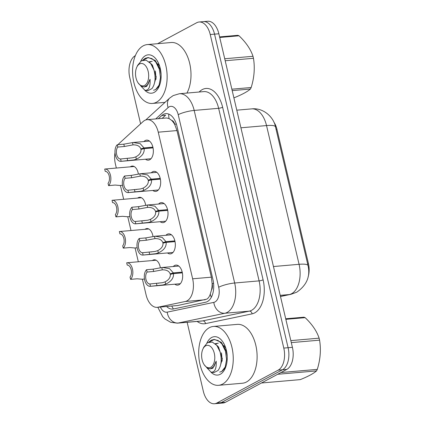 <?xml version="1.0" encoding="UTF-8"?>
<svg xmlns="http://www.w3.org/2000/svg" width="425" height="425" viewBox="0 0 425 425"><rect width="100%" height="100%" fill="white"/><g stroke="black" fill="none" stroke-linecap="round" stroke-linejoin="round"><path stroke-width="0.64" d="M130.332 166.828A9.451 5.488 85 0 1 130.884 166.467A9.451 5.488 85 0 1 132.186 166.074A9.451 5.488 85 0 1 138.359 174.038M137.663 198.071A9.451 5.488 85 0 1 138.215 197.71A9.451 5.488 85 0 1 139.512 197.317A9.451 5.488 85 0 1 145.685 205.286M144.989 229.314A9.451 5.488 85 0 1 145.541 228.953A9.451 5.488 85 0 1 146.843 228.56A9.451 5.488 85 0 1 153.011 236.528M152.315 260.557A9.451 5.488 85 0 1 152.873 260.201A9.451 5.488 85 0 1 154.169 259.803A9.451 5.488 85 0 1 160.342 267.771M143.958 141.557A10.057 5.838 85 0 1 145.222 140.548A10.057 5.838 85 0 1 146.604 140.128A10.057 5.838 85 0 1 153.143 148.421A10.057 5.838 85 0 1 149.727 159.747A10.057 5.838 85 0 1 148.346 160.167A10.057 5.838 85 0 1 145.493 159.216M151.289 172.8A10.057 5.838 85 0 1 152.554 171.79A10.057 5.838 85 0 1 153.935 171.371A10.057 5.838 85 0 1 160.469 179.669A10.057 5.838 85 0 1 157.053 190.99A10.057 5.838 85 0 1 155.672 191.409A10.057 5.838 85 0 1 152.819 190.458M158.615 204.042A10.057 5.838 85 0 1 159.88 203.033A10.057 5.838 85 0 1 161.261 202.613A10.057 5.838 85 0 1 167.801 210.912A10.057 5.838 85 0 1 164.385 222.232A10.057 5.838 85 0 1 162.998 222.652A10.057 5.838 85 0 1 160.151 221.701M165.941 235.285A10.057 5.838 85 0 1 167.206 234.276A10.057 5.838 85 0 1 168.587 233.856A10.057 5.838 85 0 1 175.127 242.154A10.057 5.838 85 0 1 171.711 253.475A10.057 5.838 85 0 1 170.329 253.895A10.057 5.838 85 0 1 167.477 252.944M173.273 266.528A10.057 5.838 85 0 1 174.537 265.519A10.057 5.838 85 0 1 175.918 265.099A10.057 5.838 85 0 1 182.458 273.397A10.057 5.838 85 0 1 179.037 284.718A10.057 5.838 85 0 1 177.655 285.138A10.057 5.838 85 0 1 174.803 284.187M142.412 279.209L146.072 294.812A17.728 10.296 -95 0 0 157.181 307.333L177.783 305.501L206.826 299.136C208.324 298.191 209.472 296.528 210.258 294.153L211.453 290.132A5.907 3.432 -95 0 0 212.187 283.889A17.728 3.49 -13.2 0 1 213.552 283.209M157.181 307.333A17.728 10.296 -95 0 0 157.893 307.227L185.305 301.49A17.728 10.296 -95 0 0 187.027 300.852A17.728 10.296 -95 0 0 192.642 278.8L158.254 132.186A17.728 10.296 -95 0 0 147.14 119.664A17.728 10.296 -95 0 0 143.103 121.555L119.425 143.204A17.728 10.296 -95 0 0 118.108 144.67M171.642 120.387A17.728 10.296 85 0 1 174.877 124.833L174.808 124.536A5.907 3.432 -95 0 0 171.642 120.387L169.07 118.538L166.552 117.98L147.14 119.664M212.187 283.889L212.117 283.592A17.728 10.296 85 0 1 211.453 290.132M308.168 276.654A15.953 9.265 -95 0 0 308.433 263.574L276.951 129.349A15.953 9.265 -95 0 0 273.918 122.219M212.117 283.592L211.363 277.174L176.975 130.565L174.877 124.833M115.005 152.596A17.728 10.296 -95 0 0 115.414 164.108L116.338 168.04M120.429 185.481L123.664 199.288M127.755 216.723L130.996 230.531M135.086 247.966L138.322 261.773M157.627 43.685L196.69 22.737A17.728 10.296 85 0 1 199.128 21.999L203.442 21.622A17.728 10.296 85 0 1 214.551 34.149L288.097 347.714A17.728 10.296 85 0 1 282.487 369.766L221.181 402.634A17.728 10.296 85 0 1 218.748 403.378A17.728 10.296 85 0 0 221.181 402.634L282.487 369.766A17.728 10.296 85 0 0 288.097 347.714L214.551 34.149A17.728 10.296 85 0 0 203.442 21.622L207.751 21.25A17.728 10.296 85 0 1 218.864 33.772L292.411 347.337A17.728 10.296 85 0 1 286.801 369.394L225.494 402.263A17.728 10.296 85 0 1 223.056 403.001L214.434 403.75A17.728 10.296 85 0 1 203.32 391.228L187.154 322.299M166.632 306.515A17.728 10.296 -95 0 0 172.683 309.092A17.728 10.296 -95 0 0 173.395 308.986L205.599 302.239A17.728 10.296 -95 0 0 207.326 301.607A17.728 10.296 -95 0 0 212.936 279.549L176.959 126.156A17.728 10.296 -95 0 0 165.846 113.634A17.728 10.296 -95 0 0 161.808 115.526L158.339 118.692M199.128 21.999A17.728 10.296 85 0 1 210.237 34.521L283.783 348.086A17.728 10.296 85 0 1 278.173 370.143L216.867 403.012A17.728 10.296 85 0 1 214.434 403.75M140.606 123.834L129.774 77.663A17.728 10.296 85 0 1 135.368 55.617M162.175 118.357L165.638 115.191L161.808 115.526M182.362 272.861L173.512 273.631C173.825 278.014 171.211 281.52 165.676 284.15L163.088 284.941L150.455 286.296A8.861 5.148 -95 0 1 150.238 286.322A8.861 5.148 -95 0 1 144.643 279.878A8.861 5.148 -95 0 1 146.567 269.721L153.138 269.147L162.43 267.468L169.506 268.637L173.342 272.892L182.203 272.122M182.346 272.786L170.17 273.843C169.065 271.06 166.451 269.732 162.323 269.854L162.169 269.864M161.782 267.538L162.323 269.854L153.685 271.469L147.108 272.043A6.497 3.772 85 0 0 145.961 279.374A6.497 3.772 85 0 0 149.908 283.974L162.557 282.683L165.134 281.839C168.831 279.878 170.553 277.392 170.298 274.38L173.512 273.631M170.17 273.843L173.342 272.892M146.567 269.721L147.108 272.043M149.908 283.974L150.455 286.296M130.576 279.363L130.034 277.042A6.497 3.772 85 0 0 131.182 269.71A6.497 3.772 85 0 0 127.234 265.11L126.692 262.788A8.861 5.148 -95 0 1 126.905 262.762A8.861 5.148 -95 0 1 132.504 269.206A8.861 5.148 -95 0 1 130.576 279.363L137.153 278.795L142.163 279.23L144.479 279.028M175.036 241.618L166.186 242.388C166.494 246.771 163.885 250.277 158.35 252.907L155.762 253.698L143.124 255.053A8.861 5.148 -95 0 1 142.912 255.074A8.861 5.148 -95 0 1 137.312 248.636A8.861 5.148 -95 0 1 139.235 238.478L145.812 237.904L155.104 236.226L162.18 237.394L166.01 241.65L174.872 240.879M175.02 241.543L162.844 242.595C161.739 239.817 159.12 238.489 154.998 238.611L154.843 238.622M154.456 236.295L154.998 238.611L146.354 240.226L139.782 240.8A6.497 3.772 85 0 0 138.63 248.131A6.497 3.772 85 0 0 142.582 252.732L155.231 251.441L157.808 250.596C161.5 248.636 163.221 246.149 162.972 243.137L166.186 242.388M162.844 242.595L166.01 241.65M139.235 238.478L139.782 240.8M142.582 252.732L143.124 255.053M167.705 210.375L158.854 211.145C159.168 215.528 156.554 219.034 151.024 221.664L148.431 222.456L135.798 223.805A8.861 5.148 -95 0 1 135.58 223.832A8.861 5.148 -95 0 1 129.986 217.393A8.861 5.148 -95 0 1 131.909 207.235L138.481 206.662L147.778 204.983L154.849 206.152L158.684 210.407L167.546 209.637M167.689 210.295L155.513 211.352C154.408 208.574 151.794 207.241 147.666 207.368L147.518 207.379M147.124 205.052L147.666 207.368L139.028 208.983L132.457 209.552A6.497 3.772 85 0 0 131.304 216.888A6.497 3.772 85 0 0 135.251 221.489L147.905 220.198L150.482 219.353C154.174 217.387 155.895 214.907 155.64 211.894L158.854 211.145M155.513 211.352L158.684 210.407M131.909 207.235L132.457 209.552M135.251 221.489L135.798 223.805M160.379 179.132L151.528 179.897C151.842 184.285 149.228 187.792 143.692 190.421L141.105 191.208L128.467 192.562A8.861 5.148 -95 0 1 128.254 192.589A8.861 5.148 -95 0 1 122.66 186.15A8.861 5.148 -95 0 1 124.583 175.987L131.155 175.419L140.447 173.74L147.523 174.909L151.353 179.164L160.22 178.394M160.363 179.053L148.187 180.11C147.082 177.331 144.468 175.998 140.34 176.12L140.186 176.136M139.798 173.809L140.34 176.12L131.697 177.74L125.125 178.309A6.497 3.772 85 0 0 123.978 185.645A6.497 3.772 85 0 0 127.925 190.241L140.574 188.955L143.151 188.105C146.848 186.145 148.569 183.658 148.314 180.652L151.528 179.897M148.187 180.11L151.353 179.164M124.583 175.987L125.125 178.309M127.925 190.241L128.467 192.562M153.048 147.889L144.197 148.654C144.511 153.042 141.902 156.549 136.367 159.178L133.774 159.965L121.141 161.319A8.861 5.148 -95 0 1 120.928 161.346A8.861 5.148 -95 0 1 115.329 154.907A8.861 5.148 -95 0 1 117.252 144.744L123.824 144.176L133.121 142.497L140.192 143.666L144.027 147.916L152.888 147.151M153.032 147.81L140.861 148.867C139.756 146.083 137.137 144.755 133.014 144.877L132.86 144.893M132.467 142.566L133.014 144.877L124.371 146.498L117.799 147.066A6.497 3.772 85 0 0 116.647 154.403A6.497 3.772 85 0 0 120.599 158.998L133.248 157.712L135.825 156.862C139.517 154.902 141.238 152.416 140.983 149.409L144.197 148.654M140.861 148.867L144.027 147.916M117.252 144.744L117.799 147.066M120.599 158.998L121.141 161.319M123.25 248.12L122.708 245.799A6.497 3.772 85 0 0 123.856 238.468A6.497 3.772 85 0 0 119.908 233.867L119.361 231.545A8.861 5.148 -95 0 1 119.579 231.519A8.861 5.148 -95 0 1 125.173 237.958A8.861 5.148 -95 0 1 123.25 248.12L129.822 247.552L134.837 247.988L137.153 247.786M115.924 216.877L115.377 214.556A6.497 3.772 85 0 0 116.53 207.225A6.497 3.772 85 0 0 112.577 202.624L112.035 200.303A8.861 5.148 -95 0 1 112.248 200.276A8.861 5.148 -95 0 1 117.847 206.715A8.861 5.148 -95 0 1 115.924 216.877L122.496 216.304L127.511 216.745L129.822 216.543M108.593 185.635L108.051 183.313A6.497 3.772 85 0 0 109.198 175.982A6.497 3.772 85 0 0 105.251 171.381L104.704 169.06A8.861 5.148 -95 0 1 104.922 169.033A8.861 5.148 -95 0 1 110.516 175.472A8.861 5.148 -95 0 1 108.593 185.635L115.164 185.061L120.179 185.502L122.496 185.3M209.355 327.68A29.543 17.154 85 0 1 213.414 326.448A29.543 17.154 85 0 1 232.624 350.822A29.543 17.154 85 0 1 222.583 384.078A29.543 17.154 85 0 1 218.524 385.31A29.543 17.154 85 0 1 199.32 360.942A29.543 17.154 85 0 1 209.355 327.68M213.414 326.448L237.283 324.376A29.543 17.154 85 0 1 256.488 348.75A29.543 17.154 85 0 1 246.447 382.006A29.543 17.154 85 0 1 242.388 383.238L218.524 385.31M218.721 347.225L218.429 347.905M206.863 343.097A19.263 11.188 85 0 1 211.655 337.493A19.263 11.188 85 0 1 222.753 341.737A19.263 11.188 85 0 1 225.091 368.64A19.263 11.188 85 0 1 220.283 374.271A19.263 11.188 85 0 1 210.848 372.061M222.142 371.19L225.5 367.662M223.64 343.618A13.356 7.756 85 0 1 224.14 344.075M143.246 45.815A29.543 17.154 85 0 1 147.305 44.583A29.543 17.154 85 0 1 166.51 68.951A29.543 17.154 85 0 1 156.474 102.207A29.543 17.154 85 0 1 152.416 103.445A29.543 17.154 85 0 1 133.206 79.071A29.543 17.154 85 0 1 143.246 45.815M147.305 44.583L171.169 42.511A29.543 17.154 85 0 1 188.817 60.175A29.543 17.154 85 0 1 186.92 93.075M152.612 65.354L152.32 66.04M140.755 61.227A19.263 11.188 85 0 1 145.547 55.622A19.263 11.188 85 0 1 156.639 59.872A19.263 11.188 85 0 1 158.977 86.774A19.263 11.188 85 0 1 154.174 92.4A19.263 11.188 85 0 1 144.734 90.19M156.033 89.319L159.391 85.797M157.532 61.752A13.356 7.756 85 0 1 158.031 62.204M285.712 318.771L303.939 317.188A31.907 18.53 85 0 1 305.155 317.661L285.844 319.334M290.833 340.622L319.111 338.167C316.8 331.155 312.147 324.323 305.155 317.661M319.111 338.167A31.907 18.53 85 0 1 319.356 339.155A31.907 18.53 85 0 1 319.579 340.159L291.3 342.614M219.688 372.13L221.728 371.461L225.186 366.998L226.589 359.529L225.42 351.05L221.882 343.857L218.089 340.478L213.791 339.501L211.294 340.207L208.792 342.082M227.205 356.293L226.185 350.986L221.393 342.353L214.556 339.437L213.786 339.501M214.184 339.479L209.663 341.875M206.895 367.837L211.082 372.172C214.885 372.39 216.575 368.719 216.155 361.154L213.945 366.6L210.248 368.868L207.203 368.039L204.244 364.815A11.257 6.534 85 0 1 202.125 359.816A11.257 6.534 85 0 1 202.879 349.1A11.257 6.534 85 0 1 208.983 345.589A11.257 6.534 85 0 1 214.29 353.292A11.257 6.534 85 0 1 212.24 366.063A11.257 6.534 85 0 1 204.244 364.815M213.897 372.629L218.105 370.446L213.897 372.629L211.082 372.172M203.777 347.161L207.501 342.667L212.277 342.061L216.824 345.424L220.033 351.762C222.025 359.497 221.383 365.723 218.105 370.446M261.433 382.994L300.284 379.621C308.008 376.518 313.427 373.612 316.54 370.903L277.69 374.276M280.936 372.539L317.284 369.383A31.907 18.53 85 0 1 316.54 370.903M317.284 369.383C320.365 359.481 321.13 349.738 319.579 340.159M221.473 352.846L222.179 361.133M217.828 346.173L217.605 346.513M218.322 343.182L215.199 343.703M218.678 347.167L218.365 347.788M225.818 348.224L223.869 345.594M217.568 343.304L215.666 344.133M220.07 366.743L222.333 358.774L218.535 346.981L216.468 344.988M210.248 368.873L212.829 368.278L216.155 361.154M219.597 36.901L237.83 35.318A31.907 18.53 85 0 1 239.041 35.79L219.73 37.469M224.724 58.751L253.002 56.297C250.686 49.289 246.032 42.452 239.041 35.79M253.002 56.297A31.907 18.53 85 0 1 253.242 57.29A31.907 18.53 85 0 1 253.47 58.294L225.192 60.748M153.574 90.259L155.614 89.59L159.072 85.133L160.48 77.658L159.311 69.179L155.768 61.986L151.975 58.607L147.677 57.63L145.18 58.342L142.678 60.212M161.096 74.423L160.076 69.116L155.284 60.488L148.442 57.566L147.677 57.63M148.07 57.609L143.549 60.005M140.781 85.972L144.968 90.302C148.771 90.525 150.461 86.849 150.041 79.284L147.831 84.729L144.139 87.003L141.095 86.169L138.136 82.949A11.257 6.534 85 0 1 136.011 77.945A11.257 6.534 85 0 1 136.77 67.23A11.257 6.534 85 0 1 142.869 63.718A11.257 6.534 85 0 1 148.176 71.427A11.257 6.534 85 0 1 146.126 84.192A11.257 6.534 85 0 1 138.136 82.949M147.783 90.764L151.996 88.575L147.783 90.764L144.968 90.302M136.77 67.23L137.663 65.296L141.392 60.796L146.168 60.191L150.716 63.553L153.924 69.891C155.917 77.626 155.274 83.853 151.996 88.575M233.877 97.777L234.175 97.75C241.899 94.653 247.318 91.747 250.426 89.032L232.199 90.615M231.864 89.186L251.175 87.513A31.907 18.53 85 0 1 250.426 89.032M251.175 87.513C254.256 77.61 255.021 67.873 253.47 58.294M155.364 70.975L156.071 79.262M151.72 64.303L151.497 64.648M152.214 61.312L149.085 61.838M152.564 65.296L152.251 65.918M159.704 66.353L157.76 63.723M151.459 61.434L149.552 62.263M153.956 84.873L156.219 76.904L152.421 65.11L150.354 63.118M144.139 87.003L146.721 86.408L150.041 79.284M205.195 299.763L185.305 301.49M168.762 114.086A17.728 13.18 47.6 0 0 169.07 118.538M276.951 129.349L276.096 129.423M308.433 263.574L307.578 263.649M171.79 306.069A17.728 14.397 78.2 0 0 173.427 308.975M210.258 294.153A17.728 14.397 78.2 0 0 211.326 297.272M174.808 124.536A17.728 3.49 -13.2 0 1 176.295 123.802M211.363 277.174L192.642 278.8M177.783 305.501L157.893 307.227M176.975 130.565L158.254 132.186M280.463 296.411L289.292 294.562A23.635 13.722 -95 0 0 291.587 293.712A23.635 13.722 -95 0 0 299.072 264.308A20.682 4.075 -13.2 0 1 308.029 265.577C310.489 276.404 306.728 285.281 296.73 292.198L290.913 294.323L280.489 296.507M290.913 294.323A20.682 16.793 78.2 0 1 289.292 294.562L280.218 295.348M273.456 266.533L299.072 264.308L266.533 125.572A23.635 13.722 -95 0 0 251.717 108.874C263.224 107.578 273.673 116.965 275.49 126.841A20.682 4.075 166.8 0 0 266.533 125.572L240.917 127.797M218.864 33.772L210.237 34.521M292.411 347.337L283.783 348.086M286.801 369.394L278.173 370.143M225.494 402.263L216.867 403.012M160.4 307.057A11.815 6.864 -95 0 0 167.211 312.141L213.807 302.382A11.815 6.864 -95 0 0 214.954 301.962A11.815 6.864 -95 0 0 218.694 287.257L178.218 114.686A11.815 6.864 -95 0 0 169.187 106.829A11.815 6.864 -95 0 0 168.119 107.594L155.736 118.92M178.218 114.686A11.815 2.327 166.8 0 1 194.188 110.431L234.669 283.002A23.635 13.722 85 0 1 227.184 312.407A23.635 13.722 85 0 1 224.889 313.257L249.326 311.132A23.635 13.722 -95 0 0 251.627 310.287A23.635 13.722 -95 0 0 259.107 280.882L218.631 108.306A23.635 13.722 -95 0 0 203.814 91.609L179.377 93.734A23.635 13.722 85 0 1 194.188 110.431L218.631 108.306A2.954 0.584 -13.2 0 0 222.62 107.243L263.102 279.815A2.954 0.584 -13.2 0 1 259.107 280.882L234.669 283.002A11.815 2.327 166.8 0 0 218.694 287.257M179.377 93.734L173.188 95.582L169.729 98.042A11.815 8.787 47.6 0 0 168.119 107.594M263.102 279.815A26.589 15.438 85 0 1 254.681 312.896A26.589 15.438 85 0 1 252.099 313.852L205.498 323.611A26.589 15.438 85 0 1 197.131 321.433M199.102 92.018L199.899 91.29A26.589 15.438 85 0 1 222.62 107.243M213.807 302.382A11.815 9.594 78.2 0 0 224.889 313.257L178.293 323.011L202.73 320.891L249.326 311.132A2.954 2.401 -101.8 0 1 252.099 313.852M167.211 312.141A11.815 9.594 78.2 0 0 178.293 323.011A23.635 13.722 85 0 1 177.342 323.154L201.779 321.029A23.635 13.722 -95 0 0 202.73 320.891A2.954 2.401 -101.8 0 1 205.498 323.611M199.899 91.29A2.954 2.199 -132.4 0 1 200.053 91.938M156.48 283.401L157.027 285.722M165.134 281.839L165.676 284.15M153.138 269.147L153.685 271.469M149.154 252.158L149.696 254.479M157.808 250.596L158.35 252.907M145.812 237.904L146.354 240.226M141.828 220.915L142.37 223.237M150.482 219.353L151.024 221.664M138.481 206.662L139.028 208.983M134.497 189.672L135.044 191.994M143.151 188.105L143.692 190.421M131.155 175.419L131.697 177.74M127.171 158.429L127.713 160.751M135.825 156.862L136.367 159.178M123.824 144.176L124.371 146.498M275.49 126.841L308.029 265.577M251.717 108.874L236.783 110.171M169.729 98.042L145.775 119.946M157.813 307.28L162.674 316.652L164.826 318.856L170.68 322.309L177.342 323.154M150.238 286.322L180.301 283.709M158.403 283.241L158.738 283.209M162.43 267.468L178.771 266.05M126.905 262.762L156.124 260.227M142.912 255.074L172.975 252.466M151.072 251.998L151.406 251.967M155.104 236.226L171.44 234.807M135.58 223.832L165.649 221.223M143.746 220.75L144.08 220.724M147.778 204.983L164.114 203.564M128.254 192.589L158.318 189.98M136.414 189.508L136.749 189.481M140.447 173.74L156.788 172.322M120.928 161.346L150.992 158.738M129.088 158.265L129.423 158.238M133.121 142.497L149.457 141.079M119.579 231.519L148.798 228.985M112.248 200.276L141.467 197.742M104.922 169.033L134.141 166.499M152.416 103.445L165.022 102.351M202.879 349.1L203.772 347.161"/></g></svg>
